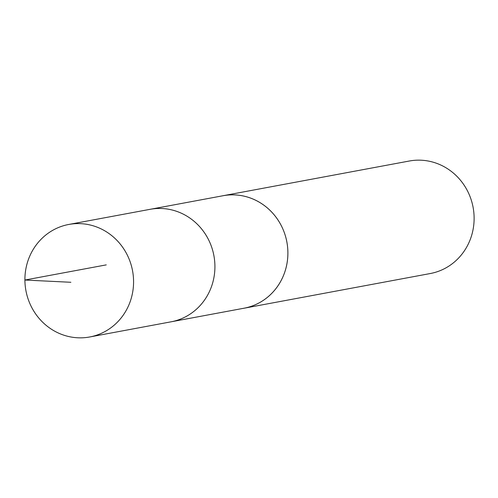 <?xml version="1.0" encoding="UTF-8"?>
<svg xmlns="http://www.w3.org/2000/svg" width="498" height="498" viewBox="0 0 498 498"><rect width="100%" height="100%" fill="white"/><g stroke="black" fill="none" stroke-linecap="round" stroke-linejoin="round"><path stroke-width="0.75" d="M221.859 195.957A57.226 54.238 79.4 0 1 223.079 195.714A57.208 54.22 79.4 0 1 285.902 268.329A57.208 54.22 79.4 0 1 244.045 308.212L171.075 321.814A57.22 54.226 -100.6 0 0 212.939 281.924A57.22 54.226 -100.6 0 0 150.116 209.316L68.761 224.461A57.226 54.238 79.4 0 1 131.59 297.082A57.226 54.238 79.4 0 1 89.721 336.978A57.226 54.238 79.4 0 1 26.886 264.363A57.226 54.238 79.4 0 1 68.761 224.461M89.721 336.978L171.075 321.814A57.22 54.226 -100.6 0 0 212.939 281.924A57.22 54.226 -100.6 0 0 150.116 209.316L223.085 195.726A57.226 54.238 79.4 0 1 286.879 242.04A57.226 54.238 79.4 0 1 244.039 308.231A57.226 54.238 79.4 0 1 242.812 308.443M223.079 195.714L409.3 161.022A57.226 54.238 79.4 0 1 473.1 207.349A57.226 54.238 79.4 0 1 430.26 273.539L244.039 308.231M106.261 264.88L24.9 280.038L70.872 282.279"/></g></svg>
